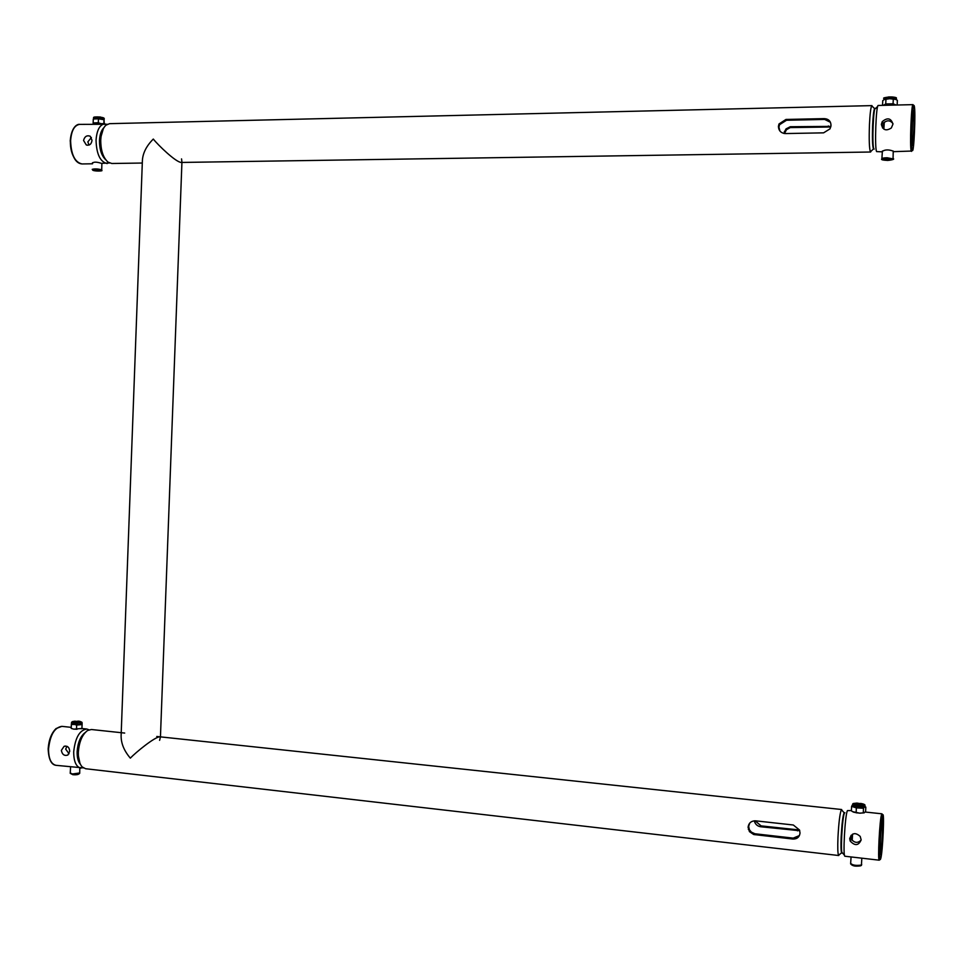<?xml version="1.0" encoding="UTF-8"?>
<svg xmlns="http://www.w3.org/2000/svg" width="963" height="963" viewBox="0 0 963 963"><rect width="100%" height="100%" fill="white"/><g stroke="black" fill="none" stroke-linecap="round" stroke-linejoin="round"><path stroke-width="1.44" d="M181.55 158.895L181.935 162.241L181.237 162.446C175.784 162.217 158.113 145.112 153.298 139.057C146.46 145.919 142.825 153.057 142.392 160.496L121.121 735.563C120.989 743.267 124.058 750.791 130.33 758.134C135.578 752.585 154.995 736.599 159.966 736.815L159.966 736.815M160.436 736.984L159.605 740.33M875.03 108.638L874.573 108.602C873.73 110.3 873.08 115.801 872.622 125.082C872.177 138.082 872.442 146.051 873.429 148.952L873.898 148.868M871.25 151.059L870.42 151.853C869.264 148.555 868.939 139.479 869.457 124.6C869.974 113.995 870.733 107.724 871.708 105.786L872.502 106.568M105.087 158.823C101.524 154.574 99.779 148.507 99.839 140.598L103.366 128.621M871.96 105.617L109.565 123.661L105.954 125.178C102.848 128.103 101.115 133.087 100.742 140.117C100.742 150.421 103.185 157.763 108.061 162.145L111.816 163.493L142.307 163.036M830.9 126.394L790.286 126.731L786.001 128.91L783.846 133.424M779.97 131.088L778.935 127.188L779.524 124.709L786.518 120.255L824.677 119.436L830.431 122.277M874.645 109.698C873.826 110.938 873.176 116.138 872.719 125.31C872.297 138.058 872.574 145.569 873.561 147.869M831.021 125.383L830.022 128.849L823.594 132.846L785.363 133.568C781.005 133.159 778.694 130.775 778.405 126.442L778.995 123.962L785.964 119.448L824.22 118.63C828.541 118.882 830.816 121.133 831.021 125.383M830.768 126.984L790.214 127.598L786.518 129.656L784.46 133.532M844.599 812.989L844.13 812.796C842.854 815.733 841.867 823.798 841.144 837.016C840.795 845.875 840.952 851.148 841.602 852.809L842.059 852.797M839.351 854.638L838.52 855.325C837.75 853.447 837.569 847.428 837.966 837.292C838.785 822.197 839.941 812.977 841.409 809.666L842.144 810.521M79.953 763.31L77.485 751.67C78.039 743.568 80.326 737.502 84.371 733.481M124.684 733.06L91.365 729.509L87.585 730.496C82.228 734.54 79.147 741.811 78.34 752.32C78.196 759.025 79.484 763.9 82.192 766.933L85.587 768.727L838.737 855.517M799.41 835.559L793.247 838.123L754.932 833.765L751.405 832.152L749.383 829.709L748.66 826.41L749.671 823.184M844.154 813.891C842.95 816.179 841.975 823.798 841.265 836.763C840.916 845.538 841.096 850.522 841.782 851.725M800.024 833.055C799.446 837.184 797.015 839.182 792.705 839.026L753.68 834.512L749.455 831.635L748.07 827.241C748.72 822.992 751.224 820.849 755.558 820.825L793.319 825.002L799.519 830.022L800.024 833.055M755.076 820.789L761.095 825.881L799.507 829.986M754.282 820.813L754.33 821.018C755.245 824.232 757.303 826.134 760.505 826.736L799.747 830.72M882.349 151.697L882.072 151.504C884.925 149.506 888.705 149.409 893.399 151.191L893.219 151.612M893.207 151.673L911.251 151.059C909.614 147.76 911.299 103.378 913.02 104.642L878.268 105.461C876.041 104.221 874.464 148.314 876.619 151.588L882.337 151.841M881.362 124.359C882.794 130.113 886.129 131.317 891.341 127.959L892.954 124.131C891.064 118.112 887.489 117.281 882.228 121.639L881.362 124.359M882.517 127.935L883.107 123.493C886.742 119.93 890.029 119.954 892.942 123.577M874.127 149.096L873.826 148.796C871.792 145.569 873.477 104.425 875.487 108.578L877.702 106.424M851.412 810.557L847.44 810.629C845.02 814.505 842.697 857.275 844.972 856.239L879.267 860.188C877.486 861.295 879.737 818.237 881.663 814.277L882.445 814.77L879.965 841.06L879.267 860.188M860.356 813.193L856.023 812.76M849.715 838.604L850.173 841.024C854.903 846.116 858.575 845.731 861.163 839.892L860.212 836.426C855.373 832.128 851.882 832.863 849.715 838.604M861.151 840.049C857.756 843.432 854.458 843.07 851.22 838.966L851.003 835.39M844.503 855.252L842.493 852.905C840.193 856.793 842.144 816.877 844.443 813.121L844.888 812.748M92.003 140.297C91.473 144.185 89.559 145.726 86.273 144.932L83.564 140.466C84.636 136.457 86.863 135.049 90.221 136.228L92.003 140.297M91.401 137.528L87.838 141.862L89.041 145.076M70.227 140.791C71.503 125.708 78.159 123.926 79.652 124.371L107.278 124.275M109.469 162.988L101.44 163.361C96.757 161.844 93.76 161.76 92.484 163.12L92.508 162.711M103.908 127.658C101.271 130.27 99.791 134.591 99.478 140.61C99.478 149.47 101.56 155.85 105.737 159.762M107.17 163.566C100.2 161.928 96.493 154.14 96.047 140.213C96.818 130.101 99.767 124.624 104.907 123.77M69.697 751.345L67.867 755.04C64.401 756.148 62.222 754.607 61.355 750.418L64.052 746.361C67.518 745.615 69.396 747.276 69.697 751.345M66.929 746.277L65.689 749.142L69.059 753.764M73.405 729.099L77.064 729.28M83.372 767.908L55.998 765.32C51.244 764.742 48.632 759.253 48.162 748.877C48.788 739.873 51.424 733.108 56.083 728.546L61.873 726.355C54.53 727.45 50.088 734.986 48.547 748.985C48.559 758.651 51.039 764.092 55.998 765.32M85.081 732.626C80.471 736.25 77.81 742.581 77.136 751.634C77.004 757.387 78.087 761.613 80.386 764.297M80.976 768.197C76.137 766.981 73.706 761.516 73.706 751.79C75.234 737.718 79.592 730.135 86.778 729.015L89.005 729.81M888.404 96.974L892.003 96.938M883.191 105.352L882.541 105.268L882.746 100.682L884.359 99.466L889.631 98.708L896.108 99.49M884.13 99.574L889.631 98.708L895.47 99.237L897.372 100.321L897.167 104.919L896.3 105.039M896.132 105.039L893.074 103.775L885.743 103.956L883.312 105.34M893.279 99.177L893.074 103.775M885.948 99.358L885.743 103.956M883.769 105.328L889.379 104.425L895.566 105.051M860.681 803.672L857.022 803.106L860.681 803.672M861.488 804.334L856.071 803.9M863.414 805.116L861.091 803.9M856.552 803.491L854.362 803.816L854.434 804.466M855.926 804.021L855.758 804.105C856.733 805.032 858.731 805.321 861.765 804.972L861.704 804.538M852.64 804.599L851.593 806.38L856.348 807.897L863.486 808.258L864.882 806.5M852.604 805.381L853.988 806.597L859.935 807.536L865.821 807.09L864.882 806.452M865.821 807.09L865.617 811.616L863.895 812.892L859.694 813.157L853.736 812.218L851.388 810.906L851.593 806.38M856.348 807.897L856.143 812.435M863.486 808.258L863.281 812.796M852.496 811.653L859.694 813.157L864.329 812.796M854.097 804.069L854.073 804.057C855.951 805.152 858.96 805.55 863.125 805.261L863.257 805.212M97.287 116.896L100.501 117.029M98.467 118.822L104.016 119.725L103.872 123.649L101.091 123.673L98.322 122.758L98.467 118.822L93.291 119.015L95.891 118.449L104.112 119.641M98.322 122.758L93.146 122.951L93.375 124.046M93.291 119.015L93.146 122.951M104.016 119.725L104.281 123.782M93.387 124.046L95.722 123.324L102.006 123.842M76.017 721.383L78.521 721.143L76.017 721.383M79.183 721.817L75.571 722.298L74.416 721.865L75.222 721.143C71.31 721.588 71.021 722.081 74.332 722.647C81.349 722.744 83.023 722.274 79.339 721.239L78.545 721.167L79.46 722.19L74.38 721.925M80.663 722.322L78.894 721.516M71.551 722.563L71.346 724.513L79.375 724.357L82.144 723.454L81.915 728.461L73.838 729.147L71.214 728.401L73.838 729.147L81.915 728.461L82.132 723.574M71.443 723.514L76.643 725.079L82.06 724.573M76.643 725.079L76.51 728.967M71.346 724.513L71.214 728.401M74.837 721.504L72.995 722.298M786.518 120.255L785.964 119.448M824.677 119.436L824.22 118.63M828.794 126.719L828.349 125.948M791.417 127.465L790.888 126.695M755.57 833.862L754.956 834.752M793.247 838.123L792.705 839.026M798.002 829.986L797.484 830.864M761.095 825.881L760.505 826.736M912.491 145.269C911.167 142.259 912.792 105.617 914.031 110.853C915.319 114.356 913.731 149.891 912.491 145.269M912.479 115.391L912.382 116.439M914.248 106.014C912.671 99.201 910.565 146.328 912.274 150.096C913.863 155.91 915.885 110.601 914.248 106.014M912.382 144.811C913.61 143.114 914.609 114.164 913.538 111.419M913.827 110.528L913.851 111.154M912.142 149.542L911.829 150.878M880.868 854.025C879.147 859.827 880.76 823.714 882.385 820.091C884.046 814.903 882.481 849.932 880.868 854.025M881.205 824.256L881.073 825.255M882.59 815.324C880.519 819.886 878.449 866.339 880.651 858.779C882.722 853.471 884.72 808.788 882.59 815.324M880.435 853.423C881.747 850.257 883.3 822.209 882.277 820.428M882.325 814.602L882.457 815.733M882.626 819.73L882.638 820.344M79.652 124.371C74.392 125.214 71.382 130.667 70.612 140.73C71.081 154.574 74.885 162.314 82.011 163.951C75.319 163.385 71.394 155.681 70.227 140.827M75.403 159.738C71.924 154.983 70.239 148.699 70.335 140.887M48.282 748.769C48.776 740.74 51.039 734.432 55.047 729.882M887.754 160.424C893.604 159.834 893.387 159.316 887.092 158.883C881.241 159.485 881.47 160.002 887.754 160.424M893.231 151.047L893.062 158.486C894.699 159.184 892.93 159.834 887.766 160.436C882.698 160.183 880.724 159.665 881.867 158.883C881.566 158.269 883.3 157.884 887.067 157.763L893.05 158.871M896.336 98.828L889.692 97.383C885.503 97.588 883.577 98.106 883.914 98.936L883.878 99.719M884.395 98.154L889.74 96.926C893.592 96.914 895.638 97.287 895.915 98.033M851.075 856.938L850.654 863.305C852.387 865.243 855.999 865.821 861.5 865.051L861.692 864.389M860.549 865.845C856.083 866.495 853.074 866.014 851.521 864.425M864.955 805.2L864.738 805.814C858.647 806.513 854.626 805.935 852.664 804.081L852.941 803.696M857.034 803.094L853.435 803.479C854.638 805.212 858.226 805.766 864.208 805.164C864.991 804.562 863.811 803.985 860.681 803.431M861.704 804.587L860.79 803.563L863.679 805.08C858.286 805.622 855.048 805.116 853.952 803.563L856.889 803.214M100.995 170.716L93.014 170.222L100.995 170.716M92.219 169.344C94.723 168.633 97.913 168.802 101.789 169.861L101.789 170.09M104.257 118.786L104.197 118.557C99.911 117.173 96.36 116.98 93.555 117.955M94.073 117.51C96.926 116.607 100.164 116.824 103.787 118.148M78.773 773.722C78.834 774.553 76.859 774.866 72.875 774.661M70.588 767.005L70.239 772.988L72.478 773.975L79.712 772.964M81.662 722.045L82.084 722.599L74.055 723.201L71.563 722.262L75.21 721.155M78.641 721.263L79.098 721.311C82.421 722.238 80.904 722.659 74.572 722.587C71.659 722.094 71.84 721.648 75.102 721.251M160.448 736.876L181.923 162.434M873.429 148.952L870.42 151.853M870.648 152.022L181.237 162.446M779.524 124.709L778.995 123.962M784.845 132.22L784.339 131.498M874.573 108.602L871.708 105.786M841.602 852.809L838.52 855.325M841.65 809.522L156.776 736.478M748.925 828.541L748.323 829.372M844.13 812.796L841.409 809.666M913.526 111.106L913.899 111.19C914.621 113.766 915.259 134.278 912.515 144.98L912.418 144.968M913.02 104.642L911.492 151.396M883.107 123.493L882.228 121.639M882.325 820.259L882.421 820.271C884.154 829.733 881.747 850.859 880.796 853.712L880.351 853.856M851.22 838.966L850.173 841.024M865.268 812.038L882 813.819M87.344 145.244L86.273 144.932M92.544 163.782L82.011 163.951M86.778 729.015L81.867 728.497M71.25 727.354L61.873 726.355M65.291 746.036L64.052 746.361M884.299 122.169L883.841 129.126M882.397 151.01L881.891 158.498M896.3 99.598L896.36 98.298C896.974 97.54 894.771 97.082 889.752 96.914C884.696 97.504 882.758 98.009 883.914 98.443M861.825 858.177L861.404 865.448C856.119 866.772 852.52 866.231 850.618 863.835M852.592 834.139L852.183 840.41M864.858 807.006L864.918 805.706C865.544 804.839 864.112 804.081 860.657 803.407M857.07 803.082L853.29 803.479M864.943 806.573L865.677 807.042M92.641 170.114C94.338 171.498 103.823 171.113 101.705 170.391L101.885 163.505M104.16 119.677L104.197 118.557C104.51 116.956 92.424 116.234 93.616 117.739M79.785 768.065L79.712 773.289C78.605 774.589 76.294 775.046 72.779 774.673L70.215 773.313M82.048 723.719L82.084 722.599L78.533 721.167M80.579 722.334L72.827 722.094M81.241 728.822L81.915 728.461"/></g></svg>

